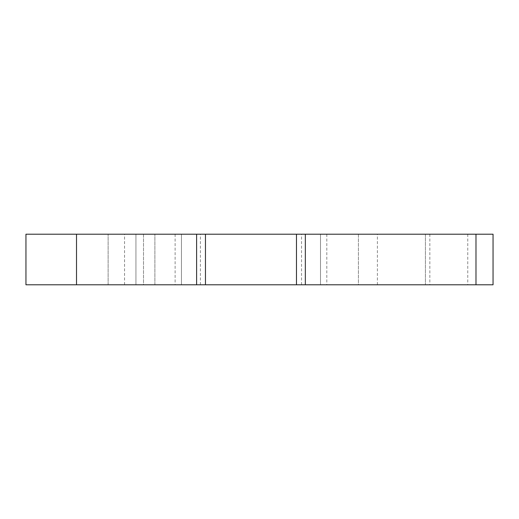 <?xml version="1.0" encoding="UTF-8"?>
<svg xmlns="http://www.w3.org/2000/svg" width="519" height="519" viewBox="0 0 519 519"><rect width="100%" height="100%" fill="white"/><g stroke="black" fill="none" stroke-linecap="round" stroke-linejoin="round"><path stroke-width="0.39" stroke-dasharray="2.6 1.95" d="M76.514 284.782L76.514 234.218L76.514 284.782L108.121 284.782L76.514 284.782L76.514 234.218L108.121 234.218L76.514 234.218M358.421 234.218L320.495 234.218L377.384 234.218L358.421 234.218L358.421 284.782L377.384 284.782L301.533 284.782L358.421 284.782L358.421 234.218M320.495 234.218L301.533 234.218L320.495 234.218L320.495 284.782L320.495 234.218M143.516 234.218L181.442 234.218L124.554 234.218L143.516 234.218L143.516 284.782L124.554 284.782L200.399 284.782L143.516 284.782L143.516 234.218M181.442 234.218L200.399 234.218L181.442 234.218L181.442 284.782L181.442 234.218M250.969 234.218L175.117 234.218L250.969 234.218M135.933 234.218L108.121 234.218L154.896 234.218L135.933 234.218L135.933 284.782L154.896 284.782L108.121 284.782L135.933 284.782L135.933 234.218M493.05 234.218L25.95 234.218L25.95 284.782L493.05 284.782M448.805 234.218L467.768 234.218L448.805 234.218M250.969 284.782L175.117 284.782L250.969 284.782M448.805 284.782L467.768 284.782L448.805 284.782M205.459 234.218L205.459 284.782M296.479 234.218L296.479 284.782M475.981 234.218L475.981 284.782M425.418 234.218L425.418 284.782L425.418 234.218M108.121 284.782L108.121 234.218L108.121 284.782M154.896 284.782L154.896 234.218L154.896 284.782M175.117 234.218L175.117 284.782M326.814 234.218L326.814 284.782M429.842 234.218L429.842 284.782M467.768 234.218L467.768 284.782M124.554 284.782L124.554 234.218M200.399 284.782L200.399 234.218M377.384 284.782L377.384 234.218M301.533 284.782L301.533 234.218"/><path stroke-width="0.78" d="M76.514 234.218L493.05 234.218L493.05 284.782L25.95 284.782L25.95 234.218L76.514 234.218L76.514 284.782M196.61 234.218L196.61 284.782M205.459 234.218L205.459 284.782M296.479 234.218L296.479 284.782M305.328 234.218L305.328 284.782M475.981 234.218L475.981 284.782"/></g></svg>
